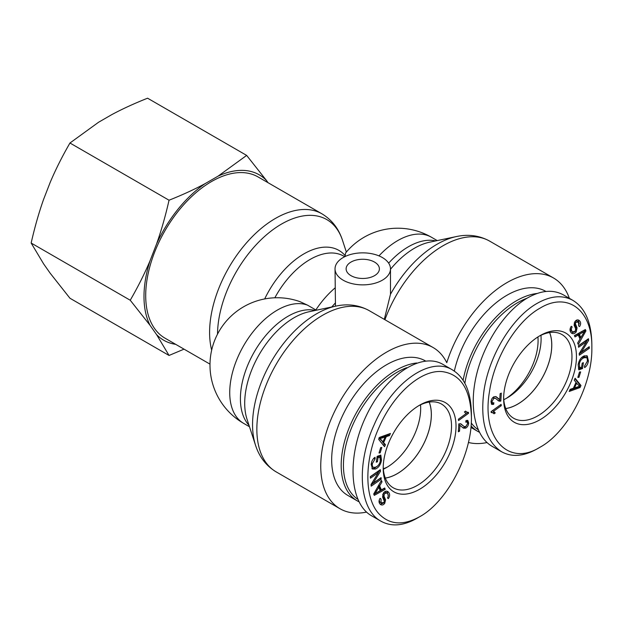<?xml version="1.0" encoding="UTF-8"?>
<svg xmlns="http://www.w3.org/2000/svg" width="623" height="623" viewBox="0 0 623 623"><rect width="100%" height="100%" fill="white"/><g stroke="black" fill="none" stroke-linecap="round" stroke-linejoin="round"><path stroke-width="0.93" d="M350.998 275.654A16.634 9.602 180 0 1 346.123 268.863A16.634 9.602 180 0 1 362.757 259.261A16.634 9.602 180 0 1 379.391 268.863A16.634 9.602 180 0 1 369.127 277.741A16.634 9.602 180 0 1 350.998 275.654M390.481 268.863A27.724 16.003 0 0 0 372.071 253.787A27.724 16.003 0 0 0 335.034 268.863A27.724 16.003 0 0 0 343.156 280.186A27.724 16.003 0 0 0 373.372 283.652A27.724 16.003 0 0 0 390.481 268.863L390.481 294.274L384.313 319.365M378.971 255.882A67.331 38.875 -60 0 1 431.435 237.238A67.331 67.331 0 0 0 345.601 252.977L345.01 256.567M249.48 426.739L243.671 423.391A67.331 67.331 0 0 1 300.208 301.75L307.443 305.106L316.313 310.223M210.013 364.151L164.986 338.157A93.076 53.742 -60 0 1 145.704 295.551A93.076 53.742 -60 0 1 186.332 201.875A93.076 53.742 -60 0 1 258.062 176.94L321.959 213.829A93.076 53.742 120 0 0 250.228 238.765A93.076 53.742 120 0 0 209.601 332.441A93.076 53.742 120 0 0 211.672 350.173M335.034 268.863L335.47 306.197M366.558 512.09A93.076 53.742 -60 0 1 340.026 508.75A93.076 53.742 -60 0 1 340.026 401.267A93.076 53.742 -60 0 1 433.102 347.533A93.076 53.742 -60 0 1 446.777 362.695A93.076 53.742 120 0 1 553.535 277.998A93.076 53.742 120 0 1 569.36 298.331M387.483 466.985A48.321 27.895 -60 0 1 383.316 468.784M537.922 336.942A48.321 27.895 -60 0 1 538.077 340.664A48.321 27.895 -60 0 1 506.071 398.518M468.403 442.455A93.076 53.742 120 0 0 486.984 442.564M505.736 408.54A48.244 27.856 120 0 0 541.761 378.683A48.244 27.856 120 0 0 549.603 332.557M503.781 399.678A48.244 27.856 120 0 0 540.951 335.291M537.158 293.456A77.634 44.817 120 0 0 463.115 380.271M471.05 425.875A77.634 44.817 120 0 0 477.701 431.334A77.634 44.817 120 0 0 479.297 432.191M478.129 429.683A76.045 43.906 -60 0 1 471.253 422.955M464.867 383.27A76.045 43.906 -60 0 1 527.128 298.16M545.95 291.455L545.81 291.377A77.634 44.817 120 0 0 454.338 371.106M549.65 332.55A48.29 27.879 -60 0 1 517.635 404.187A48.29 27.879 -60 0 1 505.759 408.579M493.805 411.523L495.246 412.932L494.055 413.797L493.011 412.878L491.181 412.488L491.08 411.632L501.118 404.358L501.274 405.682L493.455 411.351L492.349 410.713M493.011 412.878L491.111 411.904M495.246 412.932L494.125 412.286L493.175 412.979M493.05 411.118L494.125 412.286M501.274 405.682L500.168 405.043M576.688 383.052L574.538 387.872L579.663 386.291L575.909 382.6M574.538 387.872L573.76 387.428M574.219 380.209L575.107 378.231L580.971 385.512L580.06 387.545L569.204 391.462L570.154 389.336L573.394 388.246L576.041 382.312L574.219 380.209M580.06 387.545L578.938 386.899L569.757 390.208M580.971 385.512L579.849 384.866L579.32 386.042M579.156 386.408L578.938 386.899M574.889 378.706L579.849 384.866M584.88 356.886L586.407 357.695L584.094 357.711C581.391 358.887 579.818 361.044 579.351 364.175L579.772 367.835L581.602 367.181L582.217 363.131L583.385 362.711L582.505 368.551L578.837 369.852L578.152 364.704C579.016 360.156 581.064 357.205 584.296 355.858L587.248 355.912L588.416 360.919C587.917 364.05 586.656 366.277 584.615 367.601L584.538 366.075L587.287 361.324C587.536 358.91 587.107 357.641 586.002 357.532L584.88 356.886L582.972 357.065L581.049 358.139M579.772 367.835L578.65 367.181L578.136 364.805M586.625 355.663L587.38 359.572M582.505 368.551L581.384 367.905L578.44 368.948M581.485 367.22L581.384 367.905M572.171 326.958C571.081 328.765 571.112 330.291 572.264 331.545L572.755 331.919L575.286 331.163L575.652 328.765L574.087 325.081L574.897 321.639C576.368 319.708 577.895 319.389 579.468 320.689C580.963 322.301 580.994 324.272 579.554 326.584L578.627 325.884L578.557 322.083L575.823 322.348L575.356 323.641L577.062 327.916L576.228 331.849C574.655 333.897 573.035 334.263 571.353 332.955C569.617 331.125 569.578 328.897 571.26 326.281L572.171 326.958L571.19 326.39M574.531 331.903L571.408 333.009M571.945 333.414L571.353 332.955M574.242 322.924L575.948 327.27L575.792 329.902M578.557 322.083L576.89 321.009L575.372 321.047M578.276 319.981L579.32 324.015M578.853 320.23L578.346 320.043M570.271 328.337L571.151 330.899L572.755 331.919M580.838 337.58L584.654 331.202L583.541 330.556L578.323 333.694L579.717 336.934L580.838 337.58L579.437 334.341L578.323 333.694M584.654 331.202L579.437 334.341M574.998 336.918L574.422 335.587L585.363 329.528L585.947 330.891L578.253 344.488L577.638 343.055L579.99 339.005L578.276 335.018L574.998 336.918M578.276 335.018L577.155 334.372L574.546 335.883M585.947 330.891L584.826 330.245L584.382 331.039M580.714 337.51L579.943 338.881M578.58 347.268L578.432 345.734L588.462 338.725L588.618 340.368L581.36 352.197L589.226 346.7L589.374 348.226L579.351 355.235L579.188 353.591L586.453 341.762L578.58 347.268M586.453 341.762L585.332 341.116L578.456 345.929M589.374 348.226L588.252 347.579L579.219 353.895M581.36 352.197L580.395 351.637M588.618 340.368L587.497 339.722L586.298 341.677M577.84 377.406L579.507 372.009L580.644 371.915L578.985 377.32L577.84 377.406M578.985 377.32L578.035 376.767M500.822 401.072L498.673 400.994L495.596 398.377L493.875 398.284L491.999 401.407L492.513 402.894L493.875 402.762L493.65 404.343L491.796 404.413L490.979 401.874C491.267 399.398 492.271 397.684 494 396.742L496.258 396.781L499.755 399.608L500.121 393.705L501.305 393.121L500.822 401.072L499.701 400.425L498.089 400.589M495.713 396.54L498.641 398.961M498.151 398.759L499.755 399.608L499.701 400.425M493.65 404.343L492.528 403.696L491.321 403.945M492.637 402.949L492.528 403.696M490.986 401.749L492.513 402.894M495.596 398.377L492.824 397.606M499.973 401.321L498.852 400.675M540.04 308.159C567.405 291.338 592.559 309.88 591.85 347.79C592.551 384.905 567.327 432.588 539.939 447.267C508.29 467.118 481.252 437.985 489.538 391.283C494.483 357.306 516.779 321.009 540.04 308.159M540.04 335.649A51.491 29.725 120 0 0 540.009 335.665A51.491 29.725 120 0 0 503.633 398.673A51.491 29.725 120 0 0 540.016 419.746A51.491 29.725 120 0 0 576.454 356.683A51.491 29.725 120 0 0 540.04 335.649M538.872 336.342A48.321 27.895 -60 0 1 561.946 334.543A48.321 27.895 -60 0 1 561.962 390.341A48.321 27.895 -60 0 1 513.625 418.235A48.321 27.895 -60 0 1 503.649 397.349M501.476 451.706L491.952 446.216C475.084 436.497 468.745 407.014 476.548 374.68C484.328 342.346 505.424 310.667 527.72 297.81C541.239 290.232 553.162 289.274 563.488 294.936L573.012 300.434C562.686 294.741 550.763 295.699 537.244 303.308C512.449 317.045 489.094 355.344 483.993 390.621C479.983 420.961 485.815 441.318 501.492 451.683C511.748 457.407 523.624 456.48 537.112 448.903L539.939 447.267M591.85 347.79L591.85 344.558C591.546 322.761 585.262 308.05 573.004 300.434M385.31 478.067A48.244 27.856 120 0 0 397.209 473.675A48.244 27.856 120 0 0 429.177 402.084M383.347 469.205A48.244 27.856 120 0 0 386.564 467.53A48.244 27.856 120 0 0 420.525 404.818M416.725 362.983A77.634 44.817 120 0 0 396.088 370.249A77.634 44.817 120 0 0 345.368 438.662A77.634 44.817 120 0 0 357.267 500.869A77.634 44.817 120 0 0 358.871 501.717M357.695 499.21A76.045 43.906 -60 0 1 347.946 437.821A76.045 43.906 -60 0 1 397.209 372.188A76.045 43.906 -60 0 1 406.694 367.687M425.517 360.99L425.377 360.904A77.634 44.817 120 0 0 386.564 364.751A77.634 44.817 120 0 0 335.852 433.164A77.634 44.817 120 0 0 347.751 495.371L357.267 500.869M429.224 402.076A48.29 27.879 -60 0 1 397.209 473.714A48.29 27.879 -60 0 1 385.326 478.106M468.574 413.275L467.452 412.628L466.183 413.547L464.408 411.974L465.599 411.11L466.643 412.029L468.473 412.418L468.574 413.275L458.536 420.548L458.38 419.224L466.199 413.555L465.482 413.142M465.358 411.281L466.643 412.029M379.991 438.623L382.966 441.855L385.115 437.035L379.991 438.623L379.228 438.179M385.115 437.035L383.994 436.388L378.87 437.977L382.966 441.855M385.435 444.697L384.547 446.683L378.683 439.394L379.594 437.362L390.45 433.444L389.5 435.57L386.26 436.661L383.612 442.595L385.435 444.697L384.313 444.051L383.643 445.554M383.612 442.595L382.491 441.948L384.313 444.051M386.26 436.661L385.139 436.014L384.773 436.84M389.5 435.57L388.378 434.924L385.139 436.014M388.775 434.052L388.378 434.924M377.437 461.775L376.269 462.196L377.149 456.355L380.817 455.055L381.502 460.21C380.637 464.75 378.589 467.702 375.358 469.049L372.406 468.994L371.238 463.987C371.736 460.856 372.998 458.629 375.038 457.305L375.108 458.832L372.367 463.582C372.118 465.996 372.546 467.266 373.652 467.375L375.56 467.195C378.262 466.02 379.835 463.862 380.303 460.732L379.882 457.08L378.052 457.726L377.437 461.775L376.417 461.191M378.052 457.726L377.032 457.142M379.882 457.08L378.761 456.433L377.047 457.041M371.152 464.688L372.126 466.565L373.652 467.375M375.108 458.832L373.745 458.372M377.483 466.121L374.236 468.403L371.908 468.597M380.092 455.312L380.396 459.455M387.124 491.251L388.261 495.924M384.002 496.142L385.567 499.833L384.757 503.267C383.285 505.198 381.759 505.518 380.186 504.217C378.691 502.605 378.659 500.635 380.1 498.322L381.027 499.023L381.097 502.823L383.83 502.559L384.298 501.266L382.592 496.99L383.425 493.058C384.998 491.017 386.618 490.644 388.3 491.952C390.037 493.782 390.076 496.009 388.394 498.626L387.483 497.948C388.573 496.142 388.542 494.615 387.381 493.361L386.891 492.988L384.368 493.751L384.002 496.142L382.88 495.495L384.446 499.179L384.29 501.336M387.708 491.5L387.179 491.306M379.975 502.177L381.642 503.252L379.975 502.177L379.22 500.246M381.027 499.023L380.022 498.447M383.161 503.213L380.256 504.28M380.793 504.685L380.186 504.217M385.567 499.833L384.446 499.179M382.74 494.358L382.88 495.495M386.891 492.988L385.777 492.341L384.002 492.357M374.999 493.704L380.217 490.566L378.815 487.326L374.999 493.704L374.15 493.221M378.815 487.326L377.818 486.75M385.232 489.32L374.291 495.378L373.707 494.016L381.401 480.419L382.016 481.852L379.664 485.901L381.377 489.888L384.656 487.988L385.232 489.32L384.111 488.673L373.855 494.358M381.377 489.888L380.256 489.242L378.597 485.379M379.664 485.901L378.636 485.309M382.016 481.852L380.941 481.229M381.221 479.173L371.191 486.181L371.035 484.538L378.293 472.709L370.428 478.207L370.28 476.681L380.303 469.672L380.466 471.315L373.2 483.144L381.074 477.639L381.221 479.173L380.1 478.526L371.059 484.842M373.2 483.144L372.235 482.584M380.466 471.315L379.345 470.669L378.145 472.623M378.293 472.709L377.18 472.063L370.296 476.868M380.147 452.898L379.01 452.991L380.669 447.594L381.813 447.501L380.147 452.898L379.205 452.353M459.533 431.202L458.349 431.786L458.832 423.835L460.981 423.913L464.057 426.537L465.778 426.623L467.655 423.5L467.141 422.012L465.778 422.145L466.004 420.564L467.857 420.494L468.675 423.033C468.387 425.509 467.382 427.222 465.654 428.165L463.395 428.126L459.899 425.299L459.533 431.202L458.419 430.555M459.899 425.299L458.785 424.66L459.899 425.299M465.708 426.662L464.532 427.518L462.819 427.721M467.211 420.315L467.546 422.511M467.141 422.012L465.903 421.312M460.444 423.671L464.057 426.537M419.614 516.747C403.299 525.742 389.834 524.854 379.212 514.076C364.089 498.493 364.089 460.054 379.212 427.012C393.736 393.635 421.016 369.712 441.956 371.581C460.685 373.995 470.513 389.25 471.416 417.332C472.117 454.393 446.971 501.974 419.622 516.747L416.826 518.359C403.283 525.976 391.361 526.926 381.042 521.233C359.152 509.824 355.897 464.376 374.112 424.894C392.171 382.538 430.454 355.694 452.563 369.992C464.844 377.577 471.128 392.28 471.416 414.1L471.416 417.332M419.614 489.257A51.491 29.725 120 0 0 456.02 426.179A51.491 29.725 120 0 0 419.575 405.199A51.491 29.725 120 0 0 383.2 468.2A51.491 29.725 120 0 0 419.614 489.257M418.438 405.877A48.321 27.895 -60 0 1 441.512 404.07A48.321 27.895 -60 0 1 448.942 442.782A48.321 27.895 -60 0 1 417.371 485.379A48.321 27.895 -60 0 1 393.199 487.762A48.321 27.895 -60 0 1 383.223 466.876M381.042 521.241L371.518 515.743C349.293 503.291 346.715 456.643 366.02 416.273C384.998 375.7 421.125 351.411 443.062 364.471L452.578 369.961M246.661 155.407L266.473 180.491A95.506 55.143 120 0 0 218.042 176.169L246.661 155.407L147.573 98.2C134.015 103.605 122.038 109.111 111.618 114.725L98.566 122.256L69.955 143.01C62.129 156.56 55.525 169.721 50.144 182.5L43.618 199.313C38.938 212.49 34.779 227.06 31.15 243.032L43.618 263.879L50.144 273.162L69.955 298.246L169.043 355.453L156.575 334.606A95.506 55.143 120 0 0 175.678 344.332M156.575 243.943C161.256 230.767 165.414 216.197 169.043 200.217C182.601 194.82 194.578 189.314 204.998 183.699A95.506 55.143 120 0 0 156.575 243.943L150.05 260.757A95.506 55.143 120 0 0 150.05 325.323L130.238 300.239C138.065 286.689 144.668 273.528 150.05 260.757M184.026 349.153L169.043 355.453M266.473 180.491L268.015 182.687M204.998 183.699L218.042 176.169M156.575 334.606L150.05 325.323M130.238 300.239L31.15 243.032M169.043 200.217L69.955 143.01M435.726 240.906A67.331 38.875 120 0 0 388.651 263.147M390.481 269.3A69.893 40.355 -60 0 1 429.527 242.207L456.386 236.561A90.522 52.262 120 0 0 390.481 294.274M255.562 445.336L247.027 419.256A69.893 40.355 -60 0 1 259.176 354.596A69.893 40.355 -60 0 1 309.101 311.741L335.953 306.095A90.522 52.262 120 0 0 271.301 361.597A90.522 52.262 120 0 0 255.562 445.336C259.324 456.994 266.185 465.833 276.129 471.86A93.076 53.742 -60 0 1 276.129 364.377A93.076 53.742 -60 0 1 369.205 310.643C359.019 305.036 347.93 303.518 335.953 306.095M274.844 297.786A67.331 38.875 -60 0 1 343.732 256.131L344.729 256.707M344.893 255.313A69.893 40.355 120 0 0 264.689 298.939M335.034 287.958A67.331 38.875 120 0 0 315.845 309.958M243.671 423.391A67.331 38.875 -60 0 1 242.02 348.6A67.331 38.875 -60 0 1 307.443 305.106M217.52 334.162A90.522 52.262 -60 0 1 272.033 230.354A90.522 52.262 -60 0 1 342.518 240.353C338.756 228.696 331.903 219.857 321.959 213.829M315.3 310.433A67.331 38.875 120 0 0 254.355 351.808A67.331 38.875 120 0 0 248.998 425.275M331.825 306.96A59.411 34.304 -60 0 1 335.47 302.871M384.936 319.724A93.076 53.742 -60 0 1 489.639 241.109C479.445 235.51 468.364 233.991 456.386 236.561M579.351 364.175L578.362 363.606M584.094 357.711L582.972 357.065M588.416 360.919L587.396 360.328M576.228 331.849L575.216 331.265M577.062 327.916L575.948 327.27M575.356 323.641L574.235 322.994M575.823 322.348L574.811 321.772M572.264 331.545L571.151 330.899M582.653 332.542L581.532 331.888M497.972 398.229L496.85 397.583M491.999 401.407L491.111 400.893M493.875 398.284L492.777 397.645M382.156 438L381.035 437.354M381.229 439.737L380.108 439.09M372.367 463.582L371.417 463.029M375.358 469.049L374.236 468.403M381.502 460.21L380.396 459.572M384.757 503.267L383.737 502.683M384.368 493.751L383.355 493.167M376.65 491.017L375.708 490.472M465.654 428.165L464.532 427.518M468.675 423.033L467.554 422.386M462.359 425.081L461.238 424.434M346.357 252.066L342.518 240.353M433.102 347.533L369.205 310.643M340.026 508.75L276.129 471.86M431.435 237.238L437.237 240.587M489.639 241.109L553.535 277.998M470.902 427.417L477.701 431.334"/></g></svg>
